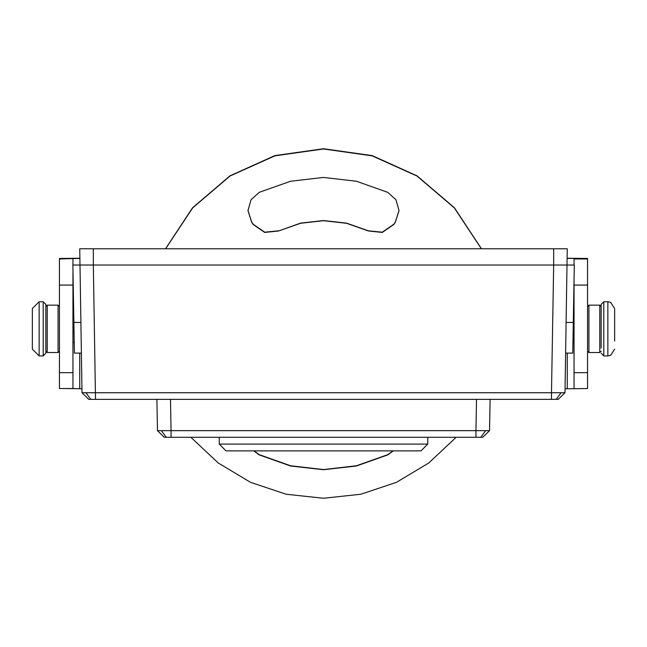 <?xml version="1.0" encoding="UTF-8"?>
<svg xmlns="http://www.w3.org/2000/svg" width="647" height="647" viewBox="0 0 647 647"><rect width="100%" height="100%" fill="white"/><g stroke="black" fill="none" stroke-linecap="round" stroke-linejoin="round"><path stroke-width="0.97" d="M85.938 392.786L90.726 399.393L88.744 399.393L81.975 392.737L551.487 392.737L551.487 399.393L556.274 399.393L88.744 399.393L81.975 392.737L79.743 248.804L567.257 248.804L565.025 392.737L558.256 399.393L556.274 399.393L558.256 399.393M74.041 333.892L72.844 265.06L574.285 265.06L572.749 353.06L565.721 353.06M219.228 437.307L219.228 444.077L225.997 450.854L421.003 450.854L427.772 444.077L427.772 437.307M475.982 437.307L475.982 430.659L489.52 430.659L490.062 399.393L489.52 430.659L482.751 437.307L164.249 437.307L171.018 437.307L171.018 430.659L475.982 430.659L476.524 399.393M553.711 248.804L553.711 265.06L93.289 265.06L95.513 399.393L90.726 399.393M79.743 265.06L93.289 265.06L93.289 248.804M565.025 392.737L551.487 392.737L553.711 265.06L567.257 265.06M156.938 399.393L157.48 430.659L156.938 399.393M489.52 430.659L482.751 437.307L489.52 430.659M157.48 430.659L164.249 437.307L157.48 430.659L171.018 430.659L170.476 399.393M81.279 353.06L74.373 353.06L74.211 343.792L73.839 322.473L80.746 322.473M278.639 231.011L300.483 223.328L323.5 220.716L346.517 223.328L368.361 231.011L382.272 232.402L393.788 224.485L395.325 222.309L399.07 210.558L395.988 199.802L387.682 192.313L356.44 181.225L323.5 177.472L290.56 181.225L259.318 192.313L251.012 199.802L247.93 210.558L251.675 222.309L253.212 224.485L264.728 232.402L278.639 231.011L300.483 223.118L323.5 220.514L346.517 223.118L368.361 230.809L382.272 232.2L393.788 224.274L395.325 222.107L399.07 210.461M481.36 248.804L454.307 207.824L416.903 176L372.122 155.83L323.5 148.931L274.878 155.83L230.097 176L192.693 207.824L165.64 248.804M481.457 248.804L454.412 207.752L417 175.855L372.179 155.644L323.5 148.729L274.821 155.644L230 175.855L192.588 207.752L165.543 248.804M59.435 285.06L72.974 285.06L72.974 372.672L59.435 372.672L59.435 258.509L79.743 258.202M587.565 372.672L574.026 372.672L574.026 285.06L587.565 285.06L587.565 388.491L570.614 388.758L587.565 388.491M81.91 388.798L79.743 388.798L79.743 353.06M190.897 437.307L218.274 463.026L250.526 482.298L286.152 494.235L323.5 498.271L360.848 494.235L396.474 482.298L428.726 463.026L456.103 437.307M567.257 353.06L567.257 388.798L565.09 388.798M253.729 450.854L259.318 454.89L290.56 465.977L323.5 469.73L356.44 465.977L387.682 454.89L393.271 450.854M79.743 258.404L59.435 258.921M72.974 372.672L72.974 388.491L79.743 388.798M59.435 372.672L59.435 388.491L72.974 388.491M72.974 285.06L72.974 272.816M72.974 265.06L72.974 258.921M567.257 258.404L587.565 258.509L567.257 258.202M587.565 258.509L587.565 285.06M574.026 258.509L574.026 265.06M567.257 388.798L570.614 388.758M574.026 372.672L574.026 388.491M574.026 279.876L574.026 285.06M247.93 210.461L251.675 222.107L253.212 224.274L264.728 232.2L278.639 230.809M253.923 450.854L259.318 454.687L290.56 465.775L323.5 469.528L356.44 465.775L387.682 454.687L393.077 450.854M72.974 258.509L59.435 258.509M574.026 258.921L587.565 258.921M45.888 304.454L45.888 353.205L43.187 355.915L43.187 301.745L45.888 304.454L45.888 315.283M43.187 301.745L39.119 301.745L32.35 308.514L32.35 349.137L39.119 355.915L43.187 355.915M73.718 315.283L72.974 315.283M74.187 342.368L72.974 342.368M45.888 353.205L45.888 342.368M58.076 305.133L47.247 305.133L45.888 306.484L45.888 351.175L47.247 352.526L58.076 352.526L58.076 305.133L59.435 306.484M59.435 351.175L58.076 352.526M601.112 348.11L601.112 304.454L603.813 301.745L603.813 355.915L601.112 353.205M614.65 309.234L614.65 341.074M614.65 335.906L614.65 321.753M219.228 444.077L427.772 444.077M561.062 392.786L556.274 399.393M485.549 430.708L480.77 437.307M161.451 430.708L166.23 437.307M566.254 322.473L573.282 322.473M39.119 301.745L39.119 355.915M47.247 305.133L47.247 352.526M587.565 306.484L588.924 305.133L588.924 352.526L599.753 352.526L599.753 305.133L601.112 306.484M614.65 349.137L610.711 355.292L607.881 355.915L607.881 301.745L603.813 301.745M77.13 388.701L62.241 388.491M588.924 305.133L599.753 305.133M599.753 352.526L601.112 351.175M588.924 352.526L587.565 351.175M572.935 342.368L574.026 342.368M607.881 355.915L603.813 355.915M573.404 315.283L574.026 315.283M607.881 301.745L610.566 302.303L614.65 308.514"/></g></svg>
